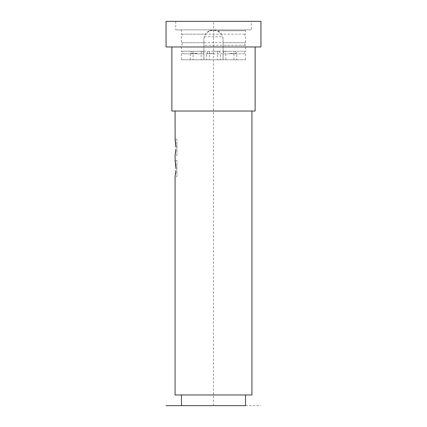 <?xml version="1.0" encoding="UTF-8"?>
<svg xmlns="http://www.w3.org/2000/svg" width="427" height="427" viewBox="0 0 427 427"><rect width="100%" height="100%" fill="white"/><g stroke="black" fill="none" stroke-linecap="round" stroke-linejoin="round"><path stroke-width="0.32" stroke-dasharray="2.13 1.6" d="M245.525 405.65L260.95 405.65M245.525 394.975L181.475 394.975L245.525 394.975M251.93 394.975L175.07 394.975M175.935 147.315L175.897 145.554M175.849 144.758L175.796 144.054M175.641 142.597L175.486 141.492M175.267 140.205L175.15 139.592M251.93 111.02L175.07 111.02L251.93 111.02M176.949 176.778L176.949 168.665L176.949 176.778L175.07 176.778L175.171 176.271M175.182 176.234L175.374 175.198M175.374 175.177L175.545 174.115M175.737 172.508L175.892 170.474M175.935 168.665L175.897 166.904M175.849 166.108L175.796 165.404M175.641 163.947L175.486 162.842M175.267 161.555L175.15 160.942M176.949 155.428L176.949 147.315L176.949 155.428L175.07 155.428L175.171 154.921M175.182 154.884L175.374 153.848M175.374 153.827L175.545 152.765M175.737 151.158L175.892 149.124M176.949 147.315L176.949 139.202L176.949 147.315M255.132 111.02L171.867 111.02M255.132 46.97L171.867 46.97L255.132 46.97M260.95 46.97L166.05 46.97M260.95 21.35L166.05 21.35M251.289 21.35L175.71 21.35L251.289 21.35L251.289 29.89L175.71 29.89L251.289 29.89M175.71 21.35L175.71 29.89M209.54 30.744L245.525 30.744A0.854 0.854 0 0 1 246.379 29.89L213.5 29.89A9.607 9.607 0 0 1 223.107 39.497L222.697 36.722L221.49 34.16L245.525 34.16L181.475 34.16L205.51 34.16L209.54 30.744L213.5 29.89L217.46 30.744L221.49 34.16M246.379 29.89L213.5 29.89A9.607 9.607 0 0 0 203.892 39.497L204.303 36.722L205.51 34.16M204.303 36.722L222.697 36.722M181.475 59.78L245.525 59.78L223.107 59.78L223.107 39.497L223.107 42.7L245.605 42.7L181.395 42.7L203.892 42.7L203.892 39.497L203.892 59.78L181.475 59.78L181.475 53.802L245.525 53.802L223.107 53.802L223.107 51.24L245.605 51.24L181.395 51.24L203.892 51.24L203.892 42.7M223.107 42.7L223.107 45.305L245.605 45.305L203.892 45.305M223.107 51.24L223.107 45.305M180.621 29.89L181.475 30.744L181.475 34.16C182.617 35.035 182.591 35.889 181.395 36.722L181.395 42.7C181.448 42.316 183.37 43.949 181.395 45.305L181.395 51.24C182.591 52.057 182.617 52.911 181.475 53.802L203.892 53.802L203.892 51.24M203.892 53.802L203.892 59.78L223.107 59.78L223.107 53.802M197.125 59.78L190.293 59.78L197.125 59.78M229.875 59.78L236.707 59.78L229.875 59.78M213.5 59.78L206.668 59.78L213.5 59.78M197.125 53.375L190.293 53.375L197.125 53.375M197.125 51.24L202.724 51.24L197.125 51.24M229.875 53.375L236.707 53.375L229.875 53.375M229.875 51.24L224.276 51.24L229.875 51.24M213.5 53.375L206.668 53.375L213.5 53.375M213.5 51.24L219.099 51.24L213.5 51.24M176.949 168.665L176.949 160.552L176.949 168.665M213.5 405.65L213.5 21.35M212.956 405.65L185.137 405.65L212.956 405.65M227.58 405.65L241.863 405.65L227.58 405.65M245.525 59.78L245.525 53.802C244.383 52.911 244.409 52.057 245.605 51.24L245.605 45.305C243.63 43.949 245.552 42.316 245.605 42.7L245.605 36.722C244.409 35.889 244.383 35.035 245.525 34.16L245.525 30.744L217.46 30.744M175.07 139.202L176.949 139.202M190.293 59.78L190.293 53.375L191.526 51.24M203.957 59.78L203.957 53.375L202.724 51.24M201.181 51.24L201.181 59.78M193.068 51.24L193.068 59.78M235.474 51.24L236.707 53.375L236.707 59.78M224.276 51.24L223.043 53.375L223.043 59.78M225.819 59.78L225.819 51.24M233.932 59.78L233.932 51.24M207.901 51.24L206.668 53.375L206.668 59.78M219.099 51.24L220.332 53.375L220.332 59.78M217.556 51.24L217.556 59.78M209.443 51.24L209.443 59.78M175.07 160.552L176.949 160.552"/><path stroke-width="0.64" d="M245.525 394.975L245.525 405.65L181.475 405.65L181.475 394.975M251.93 111.02L251.93 394.975L175.07 394.975L175.07 176.778L175.892 170.474M175.897 145.554L175.849 144.758M175.796 144.054L175.641 142.597M175.486 141.492L175.267 140.205M175.15 139.592L175.07 111.02M175.545 174.115L175.737 172.508M175.897 166.904L175.849 166.108M175.796 165.404L175.641 163.947M175.486 162.842L175.267 161.555M175.15 160.942L175.07 155.428L175.892 149.124M175.545 152.765L175.737 151.158M175.07 139.202L175.935 147.315M175.07 160.552L175.935 168.665M255.132 46.97L255.132 111.02L171.867 111.02L171.867 46.97M260.95 46.97L166.05 46.97L166.05 21.35L260.95 21.35L260.95 46.97M181.475 405.65L166.05 405.65"/></g></svg>
